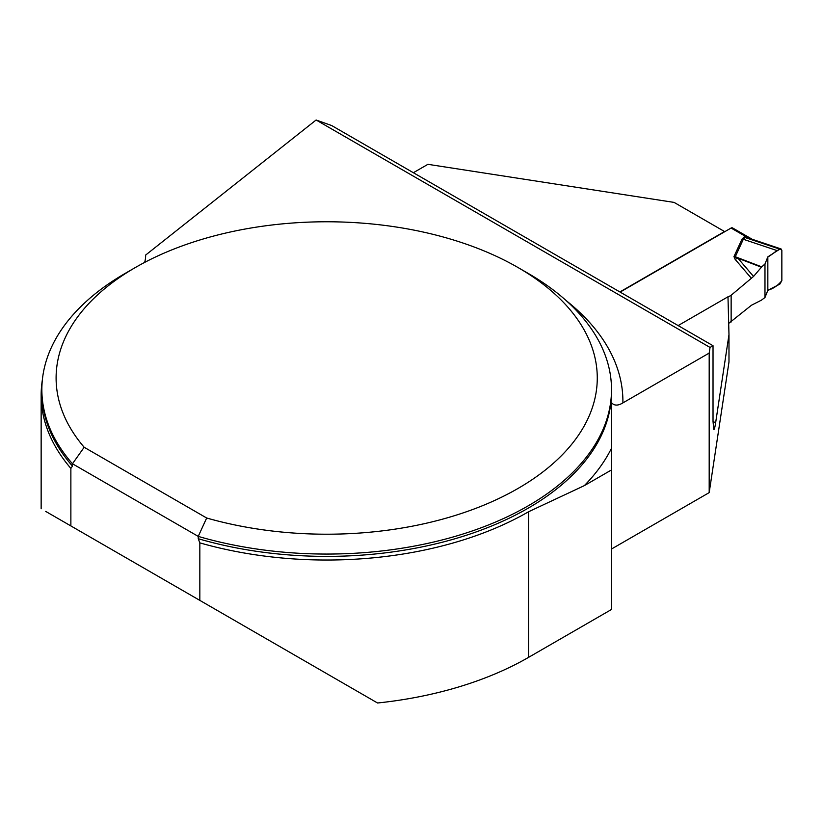 <?xml version="1.0" encoding="UTF-8"?>
<svg xmlns="http://www.w3.org/2000/svg" width="823" height="823" viewBox="0 0 823 823"><rect width="100%" height="100%" fill="white"/><g stroke="black" fill="none" stroke-linecap="round" stroke-linejoin="round"><path stroke-width="1.23" d="M199.835 600.389L199.835 542.871A285.54 164.857 0 0 0 528.592 511.741L584.33 485.632L611.684 469.83L611.684 609.37L528.592 657.351A285.54 164.857 0 0 1 377.551 702.996L70.871 525.928L70.871 468.41A285.54 164.857 0 0 1 41.15 395.174A285.54 164.857 0 0 1 42.323 380.226M45.718 511.412L70.871 525.928M199.835 542.871L198.24 538.715L198.24 536.39A284.82 164.446 180 0 0 611.51 389.618A284.82 164.446 180 0 0 528.088 273.339L518.017 267.526A270.582 156.216 0 0 0 135.353 267.526A270.582 156.216 0 0 0 84.172 447.27L206.676 518.006A270.582 156.216 0 0 0 546.523 469.069A270.582 156.216 0 0 0 518.017 267.526M72.465 466.096A284.82 164.446 0 0 1 41.86 391.943L41.86 389.618A284.82 164.446 180 0 0 72.465 463.771L72.465 466.096L70.871 468.41M41.86 389.618A284.82 164.446 180 0 1 125.281 273.339L135.353 267.526M206.676 518.006L198.24 536.39L72.465 463.771L84.172 447.27M611.684 402.869L611.684 447.856L611.684 402.869C614.339 405.811 618.073 405.821 622.888 402.9L709.189 353.077L709.189 492.617L728.983 362.007L728.983 334.673L715.619 422.888C714.909 427.497 714.292 429.709 713.788 429.534L713.027 421.386L713.027 345.722L331.72 125.58L316.114 120.004L145.63 255.079A71.21 41.109 180 0 1 145.64 255.603A71.21 41.109 180 0 1 144.653 262.403M611.684 548.91L709.189 492.617M678.131 325.579L727.985 296.794L728.983 334.673M316.114 120.004L710.043 347.44L709.189 353.077M413.362 172.717L427.909 164.322L674.099 202.407L724.538 231.53L619.884 291.949M611.684 469.83L611.684 447.856A296.218 171.019 180 0 1 584.33 485.632M145.63 255.079L145.63 256.128M710.043 347.44L713.027 345.722M620.141 292.093L731.081 228.043A2.85 1.646 120 0 1 732.501 227.899L752.232 239.287L745.998 236.654L746.05 237.652L744.949 237.487L743.313 239.267L735.289 256.745L761.728 266.858L764.979 263.977L767.838 256.858L777.375 250.686L743.313 239.267A11.388 8.991 -155.3 0 1 741.986 239.133L744.043 237.024A11.388 6.574 -120 0 0 744.949 237.487L779.834 249.174L781.089 248.958L781.85 250.336L781.85 280.643L779.834 284.13L767.838 290.293L764.979 297.494L761.398 300.189L751.512 305.21L728.684 323.418M751.512 278.462L735.145 259.358L733.962 256.611L737.922 258.206L753.539 276.446L731.143 295.262L727.995 297.082M764.979 297.494L764.979 263.977M753.539 276.446L761.728 266.858M731.143 295.262L731.143 321.999M761.398 267.187L737.922 258.206L735.145 259.358M777.375 250.686L779.834 249.174M750.967 238.886L746.05 237.652M767.838 290.293L767.838 256.858C772.262 255.13 779.278 246.859 781.85 250.336L781.85 280.643C778.105 285.396 773.435 288.616 767.838 290.293L767.838 256.858M528.592 511.741L528.592 657.351M198.24 538.715A284.82 164.446 0 0 0 611.51 391.943L611.51 389.618M566.111 300.549A296.218 171.019 180 0 1 622.888 402.9M713.027 421.386L715.619 422.888M733.962 256.611L741.986 239.133M744.043 237.024L745.998 236.654L731.081 228.043M41.15 508.768L41.15 395.174M781.089 248.958L751.152 238.927"/></g></svg>
